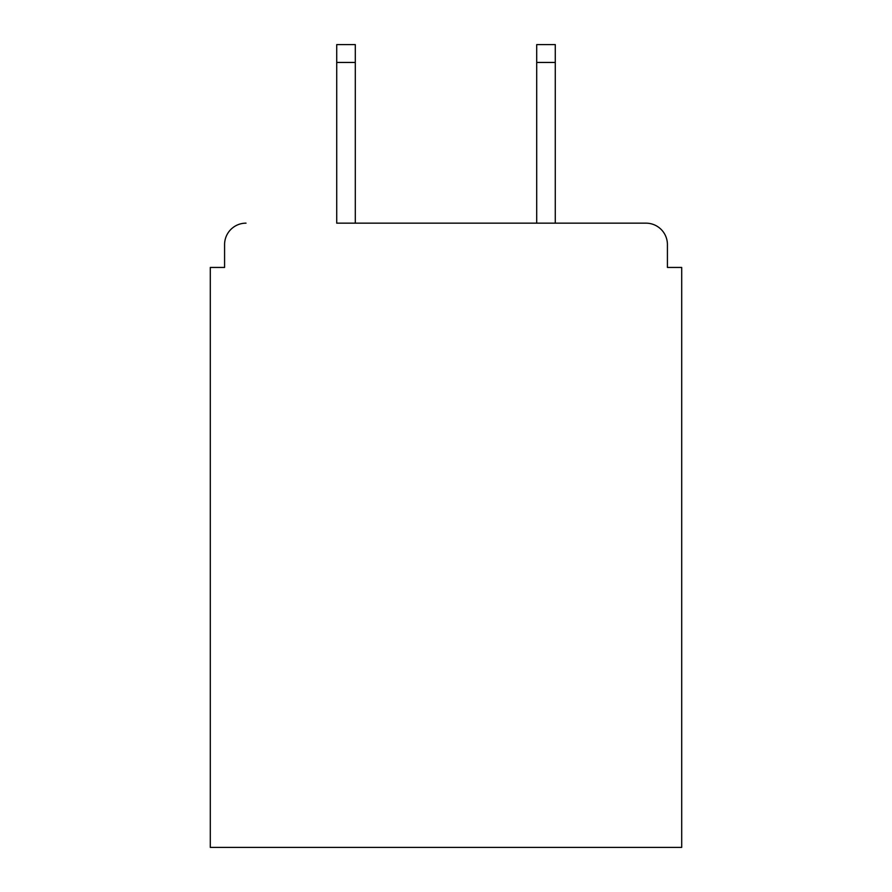 <?xml version="1.0" encoding="UTF-8"?>
<svg xmlns="http://www.w3.org/2000/svg" width="892" height="892" viewBox="0 0 892 892"><rect width="100%" height="100%" fill="white"/><g stroke="black" fill="none" stroke-linecap="round" stroke-linejoin="round"><path stroke-width="1.34" d="M667.417 267.444L667.417 244.586L667.417 267.444L681.7 267.444L681.7 847.4L210.3 847.4L210.3 267.444L224.583 267.444L224.583 244.586L224.583 267.444M336.719 62.451L336.719 44.6L355.295 44.6L355.295 62.451L336.719 62.451L336.719 223.156L645.986 223.156L555.281 223.156L555.281 62.451L536.705 62.451L536.705 44.6L555.281 44.6L555.281 62.451M667.417 244.586A21.43 21.43 0 0 0 645.986 223.156M246.014 223.156A21.43 21.43 0 0 0 224.583 244.586M536.705 62.451L536.705 223.156L355.295 223.156L355.295 62.451"/></g></svg>
